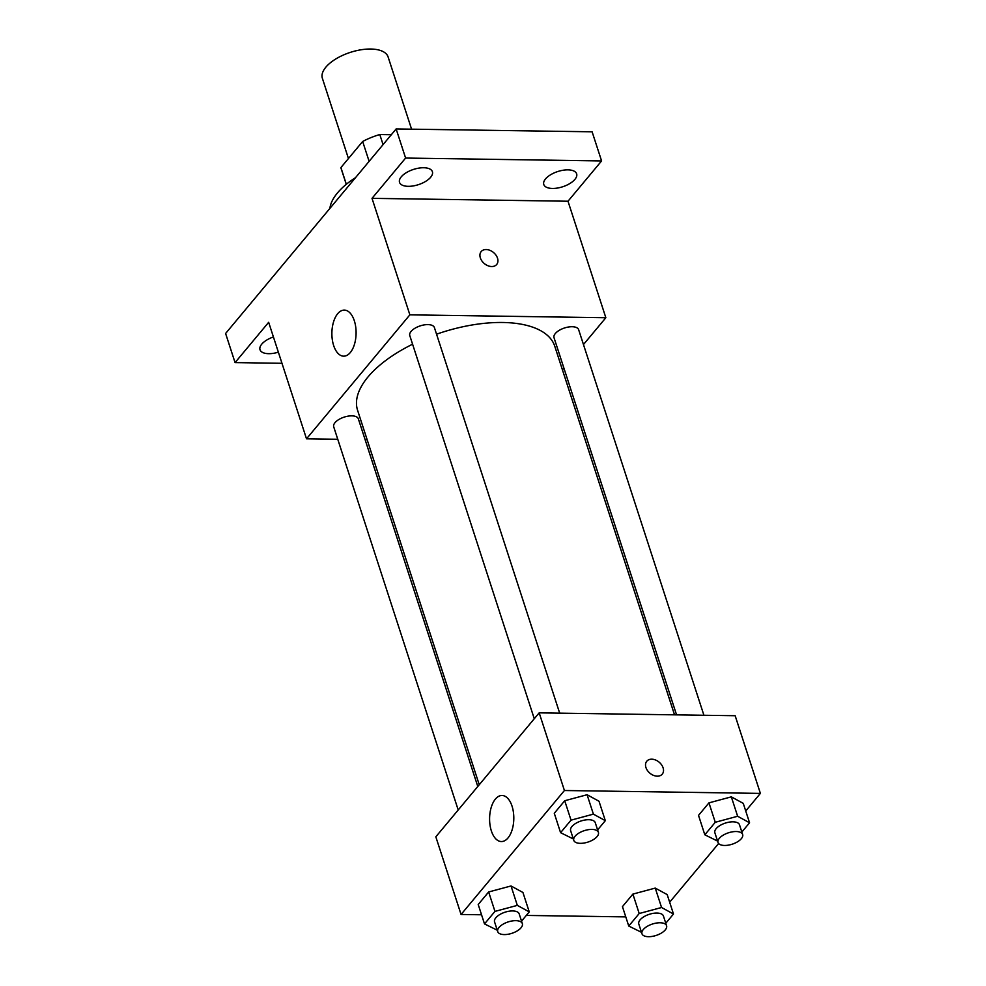 <?xml version="1.0" encoding="UTF-8"?>
<svg xmlns="http://www.w3.org/2000/svg" width="986" height="986" viewBox="0 0 986 986"><rect width="100%" height="100%" fill="white"/><g stroke="black" fill="none" stroke-linecap="round" stroke-linejoin="round"><path stroke-width="1.48" d="M411.569 129.166L388.102 56.941A34.559 16.01 162 0 0 350.289 52.394A34.559 16.01 162 0 0 322.373 78.301L348.44 158.524M346.332 184.283L340.909 167.558L362.663 141.479A44.604 20.669 162 0 1 379.795 134.54L391.331 134.712M340.909 167.558A44.604 20.669 162 0 0 341.205 168.766L346.271 184.333M369.121 161.347L362.663 141.479M383.073 144.609L379.795 134.54M355.515 177.665A69.106 32.02 162 0 0 329.891 208.391M281.971 363.292L235.062 362.601L225.609 333.478L396.138 128.944L592.118 131.816L601.583 160.94L567.998 201.23L605.848 317.726L583.465 344.558M563.881 368.049L562.427 369.799M278.36 352.175A17.28 8.011 -18 0 1 260.008 349.722A17.28 8.011 -18 0 1 261.746 344.163A17.28 8.011 -18 0 1 273.418 336.953M235.062 362.601L268.66 322.311L306.51 438.807L409.868 314.842L372.018 198.346L405.603 158.056L396.138 128.944M333.65 345.531A23.035 12.103 90.8 0 1 333.514 321.991A23.035 12.103 90.8 0 1 344.324 310.097A23.035 12.103 90.8 0 1 356.094 333.317A23.035 12.103 90.8 0 1 343.658 356.168A23.035 12.103 90.8 0 1 333.65 345.531M405.603 158.056L601.583 160.94M430.672 177.246A17.28 8.011 -18 0 1 413.196 185.935A17.28 8.011 -18 0 1 399.54 182.373A17.28 8.011 -18 0 1 401.265 176.814A17.28 8.011 -18 0 1 418.742 168.138A17.28 8.011 -18 0 1 432.398 171.7A17.28 8.011 -18 0 1 430.672 177.246M574.912 179.366A17.28 8.011 -18 0 1 557.435 188.055A17.28 8.011 -18 0 1 543.779 184.493A17.28 8.011 -18 0 1 545.517 178.934A17.28 8.011 -18 0 1 562.981 170.258A17.28 8.011 -18 0 1 576.637 173.819A17.28 8.011 -18 0 1 574.912 179.366M372.018 198.346L567.998 201.23M674.535 714.838L554.761 346.222A103.666 48.043 162 0 0 436.551 334.192M412.579 344.213A103.666 48.043 162 0 0 357.585 410.299L479.245 784.733M409.868 314.842L605.848 317.726M367.137 439.694L365.103 439.67M337.754 439.263L306.51 438.807M559.678 713.149L434.407 327.586A12.941 6.002 162 0 0 420.233 325.873A12.941 6.002 162 0 0 409.782 335.585L534.276 718.745M703.918 715.269L578.646 329.706A12.941 6.002 162 0 0 564.473 327.993A12.941 6.002 162 0 0 554.021 337.705L676.569 714.875M458.207 809.974L333.712 426.815A12.941 6.002 -18 0 1 338.814 419.531A12.941 6.002 -18 0 1 351.829 415.858A12.941 6.002 -18 0 1 358.337 418.816L477.791 786.483M481.18 251.578A10.082 7.185 -140.2 0 1 486.16 249.544A10.082 7.185 -140.2 0 1 495.97 255.152A10.082 7.185 -140.2 0 1 496.673 264.494A10.082 7.185 -140.2 0 1 484.323 263.558A10.082 7.185 -140.2 0 1 481.18 251.578A10.082 7.185 -140.2 0 1 486.172 249.544A10.082 7.185 -140.2 0 1 495.97 255.152A10.082 7.185 -140.2 0 1 496.661 264.494M481.538 914.774L461.066 914.478L435.824 836.818L539.182 712.853L735.162 715.725L760.391 793.397L745.724 810.985M718.609 843.511L669.654 902.215M573.334 838.975L560.578 832.677L554.28 813.265L564.719 800.743L587.089 794.728L599.007 801.248L587.089 794.728L593.399 814.14L605.318 820.66L597.615 829.904M641.504 932.325L628.748 926.039L622.449 906.627L632.889 894.092L655.259 888.09L667.189 894.598L655.259 888.09L661.569 907.502L673.487 914.01L665.784 923.253M461.066 914.478L564.423 790.513L760.391 793.397M625.777 916.894L526.302 915.427M717.574 841.095L704.817 834.797L698.519 815.385L708.959 802.863L731.329 796.848L743.259 803.368L731.329 796.848L737.639 816.26L749.557 822.78L741.854 832.024M497.264 930.205L484.508 923.919L478.21 904.507L488.649 891.973L511.019 885.97L522.937 892.478L511.019 885.97L517.33 905.382L529.248 911.89L521.545 921.134M564.423 790.513L539.182 712.853M491.361 830.915A23.035 12.103 90.8 0 1 491.225 807.374A23.035 12.103 90.8 0 1 502.034 795.48A23.035 12.103 90.8 0 1 513.805 818.688A23.035 12.103 90.8 0 1 501.356 841.551A23.035 12.103 90.8 0 1 491.361 830.915M651.758 759.183A10.082 7.185 -140.2 0 1 661.569 764.803A10.082 7.185 -140.2 0 1 662.259 774.133A10.082 7.185 -140.2 0 1 649.922 773.209A10.082 7.185 -140.2 0 1 646.779 761.229A10.082 7.185 -140.2 0 1 651.758 759.183M646.779 761.229A10.082 7.185 -140.2 0 1 651.758 759.195A10.082 7.185 -140.2 0 1 661.557 764.803A10.082 7.185 -140.2 0 1 662.259 774.133M484.508 923.919L494.96 911.397L517.33 905.382M522.346 923.611L519.191 913.911A12.941 6.002 162 0 0 505.029 912.198A12.941 6.002 162 0 0 494.565 921.91L497.72 931.61A12.941 6.002 162 0 0 504.228 934.58A12.941 6.002 162 0 0 517.243 930.895A12.941 6.002 162 0 0 522.346 923.611A12.941 6.002 162 0 0 508.184 921.91A12.941 6.002 162 0 0 497.72 931.61M529.248 911.89L522.937 892.478M478.21 904.507L488.649 891.973L511.019 885.97M494.96 911.397L488.649 891.973M560.578 832.677L571.03 820.155L593.399 814.14M598.416 832.381L595.261 822.669A12.941 6.002 162 0 0 581.099 820.968A12.941 6.002 162 0 0 570.635 830.668L573.79 840.38A12.941 6.002 162 0 0 580.298 843.338A12.941 6.002 162 0 0 593.313 839.665A12.941 6.002 162 0 0 598.416 832.381A12.941 6.002 162 0 0 584.254 830.668A12.941 6.002 162 0 0 573.79 840.38M605.318 820.66L599.007 801.248M554.28 813.265L564.719 800.743L587.089 794.728M571.03 820.155L564.719 800.743M628.748 926.039L639.199 913.517L661.569 907.502M666.585 925.731L663.43 916.031A12.941 6.002 162 0 0 649.269 914.318A12.941 6.002 162 0 0 638.805 924.03L641.96 933.73A12.941 6.002 162 0 0 648.468 936.7A12.941 6.002 162 0 0 661.483 933.015A12.941 6.002 162 0 0 666.585 925.731A12.941 6.002 162 0 0 652.424 924.03A12.941 6.002 162 0 0 641.96 933.73M673.487 914.01L667.189 894.598M622.449 906.627L632.889 894.092L655.259 888.09M639.199 913.517L632.889 894.092M704.817 834.797L715.269 822.275L737.639 816.26M742.655 834.501L739.5 824.789A12.941 6.002 162 0 0 725.339 823.088A12.941 6.002 162 0 0 714.875 832.788L718.03 842.5A12.941 6.002 162 0 0 724.537 845.458A12.941 6.002 162 0 0 737.553 841.785A12.941 6.002 162 0 0 742.655 834.501A12.941 6.002 162 0 0 728.494 832.788A12.941 6.002 162 0 0 718.03 842.5M749.557 822.78L743.259 803.368M698.519 815.385L708.959 802.863L731.329 796.848M715.269 822.275L708.959 802.863"/></g></svg>
